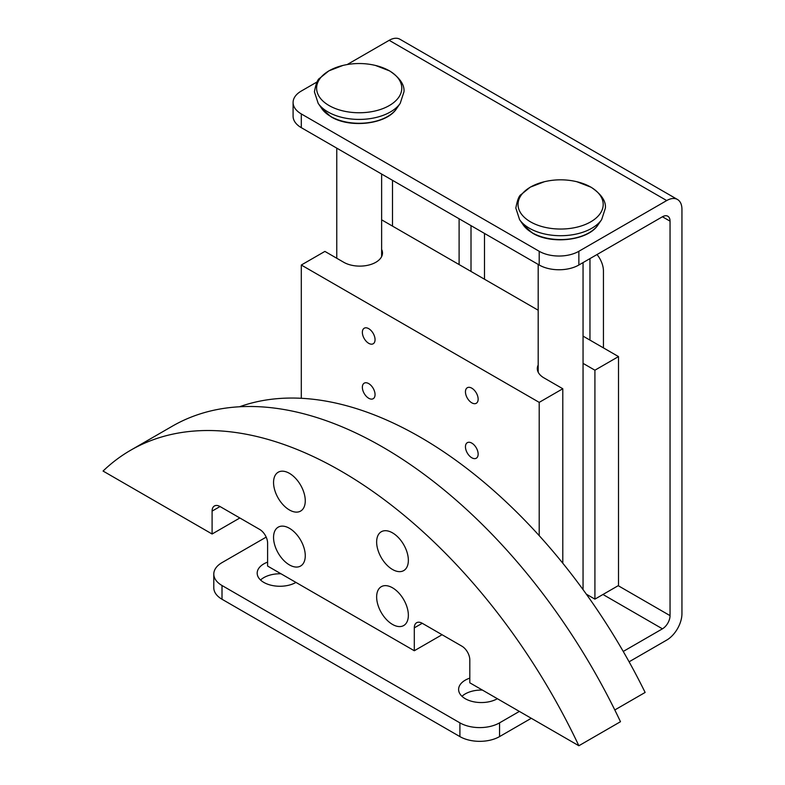 <?xml version="1.0" encoding="UTF-8"?>
<svg xmlns="http://www.w3.org/2000/svg" width="785" height="785" viewBox="0 0 785 785"><rect width="100%" height="100%" fill="white"/><g stroke="black" fill="none" stroke-linecap="round" stroke-linejoin="round"><path stroke-width="1.18" d="M295.955 582.421A22.706 13.109 180 0 1 263.839 582.421A22.706 13.109 180 0 1 257.186 573.148A22.706 13.109 180 0 1 267.607 562.119M281.001 573.786A22.706 13.109 0 0 0 260.551 580.017M497.376 698.709A22.706 13.109 180 0 1 465.26 698.709A22.706 13.109 180 0 1 458.607 689.436A22.706 13.109 180 0 1 469.813 678.132M482.422 690.074A22.706 13.109 0 0 0 461.972 696.305M597.022 254.536A17.947 10.362 60 0 1 603.439 270.972L603.439 347.892M266.184 537.117L222.008 562.619A28.034 16.191 0 0 0 213.795 574.061A28.034 16.191 0 0 0 222.008 585.512L459.902 722.857A28.034 16.191 0 0 0 499.554 722.857L499.554 736.595L531.278 718.285M317.14 81.905L301.303 91.04A28.034 16.191 0 0 0 293.09 102.492A28.034 16.191 0 0 0 301.303 113.933L539.207 251.288A28.034 16.191 0 0 0 578.859 251.288L578.859 265.016L662.432 216.768A10.764 6.211 -60 0 1 667.819 216.228A10.764 6.211 -60 0 1 670.047 221.164L670.047 615.636A10.764 6.211 -60 0 1 662.432 628.824L623.241 651.452M519.376 711.416L499.554 722.857M589.957 258.608L589.957 340.111M484.492 233.43L484.492 279.215M471.01 225.648L471.01 271.433M459.107 264.565L459.107 218.779M578.859 265.016A28.034 16.191 180 0 1 539.207 265.016L301.303 127.67A28.034 16.191 180 0 1 293.09 116.229L293.09 102.492M629.099 661.804L666.72 640.079A21.529 12.432 -60 0 0 681.939 613.713L681.939 209.35A21.529 12.432 -60 0 0 677.484 199.488L399.938 39.25A21.529 12.432 120 0 0 389.174 40.32L347.156 64.576M578.859 251.288L666.72 200.558A21.529 12.432 -60 0 1 677.484 199.488M499.554 736.595A28.034 16.191 180 0 1 459.902 736.595L222.008 599.249A28.034 16.191 180 0 1 213.795 587.798L213.795 574.061M392.5 180.324L392.5 226.109M381.628 249.404A22.706 13.109 180 0 1 382.501 253.005A22.706 13.109 180 0 1 375.848 262.278A22.706 13.109 180 0 1 343.732 262.278L324.902 251.406L301.303 265.026L539.207 402.371L562.796 388.752L543.966 377.879A22.706 13.109 180 0 1 537.313 368.607A22.706 13.109 180 0 1 538.186 365.005M362.366 387.27A8.969 5.181 60 0 1 364.22 383.159A8.969 5.181 60 0 1 371.138 385.563A8.969 5.181 60 0 1 375.053 394.59A8.969 5.181 60 0 1 373.199 398.701A8.969 5.181 60 0 1 366.281 396.297A8.969 5.181 60 0 1 362.366 387.27M362.366 332.32A8.969 5.181 60 0 1 364.22 328.218A8.969 5.181 60 0 1 371.138 330.622A8.969 5.181 60 0 1 375.053 339.65A8.969 5.181 60 0 1 373.199 343.761A8.969 5.181 60 0 1 366.281 341.357A8.969 5.181 60 0 1 362.366 332.32M465.456 446.783A8.969 5.181 60 0 1 467.31 442.681A8.969 5.181 60 0 1 474.228 445.075A8.969 5.181 60 0 1 478.143 454.113A8.969 5.181 60 0 1 476.289 458.214A8.969 5.181 60 0 1 469.371 455.81A8.969 5.181 60 0 1 465.456 446.783M465.456 391.843A8.969 5.181 60 0 1 467.31 387.731A8.969 5.181 60 0 1 474.228 390.135A8.969 5.181 60 0 1 478.143 399.173A8.969 5.181 60 0 1 476.289 403.274A8.969 5.181 60 0 1 469.371 400.87A8.969 5.181 60 0 1 465.456 391.843M408.357 615.263A22.431 12.952 60 0 1 403.716 625.537A22.431 12.952 60 0 1 386.426 619.522A22.431 12.952 60 0 1 376.643 596.953A22.431 12.952 60 0 1 381.284 586.689A22.431 12.952 60 0 1 398.574 592.695A22.431 12.952 60 0 1 408.357 615.263M305.267 555.751A22.431 12.952 60 0 1 300.626 566.014A22.431 12.952 60 0 1 283.346 560.009A22.431 12.952 60 0 1 273.553 537.44A22.431 12.952 60 0 1 278.194 527.167A22.431 12.952 60 0 1 295.484 533.182A22.431 12.952 60 0 1 305.267 555.751M408.357 560.323A22.431 12.952 60 0 1 403.716 570.597A22.431 12.952 60 0 1 386.426 564.582A22.431 12.952 60 0 1 376.643 542.013A22.431 12.952 60 0 1 381.284 531.749A22.431 12.952 60 0 1 398.574 537.754A22.431 12.952 60 0 1 408.357 560.323M305.267 500.81A22.431 12.952 60 0 1 300.626 511.074A22.431 12.952 60 0 1 283.346 505.069A22.431 12.952 60 0 1 273.553 482.49A22.431 12.952 60 0 1 278.194 472.227A22.431 12.952 60 0 1 295.484 478.232A22.431 12.952 60 0 1 305.267 500.81M239.533 406.767A405.973 234.391 60 0 1 301.303 398.289A405.973 234.391 60 0 1 539.207 535.645A405.973 234.391 60 0 1 645.133 692.448L614.802 709.964M620.484 721.709A420.554 242.81 -120 0 0 172.317 426.186L130.683 450.217A420.554 242.81 60 0 1 578.859 745.75L620.484 721.709M578.859 745.75L469.813 682.803L469.813 659.91A11.216 6.476 60 0 0 461.884 646.173L422.242 623.28A11.216 6.476 60 0 0 416.629 622.721A11.216 6.476 60 0 0 414.303 627.863L414.303 650.745L267.607 566.054L267.607 543.161A11.216 6.476 60 0 0 259.668 529.424L220.026 506.531A11.216 6.476 60 0 0 214.413 505.982A11.216 6.476 60 0 0 212.097 511.113L212.097 534.006L239.847 517.982M212.097 534.006L103.061 471.049A420.554 242.81 60 0 1 130.683 450.217M414.303 650.745L442.063 634.722M583.049 363.357L594.912 370.206L618.501 356.586L618.501 585.512L594.912 599.132L586.356 594.186M562.796 563.218L562.796 388.752M594.912 370.206L594.912 599.132M618.501 356.586L583.049 336.117M538.186 310.222L381.628 219.829M301.303 265.026L301.303 398.289M539.207 402.371L539.207 535.645M342.947 65.44L328.846 70.866L319.691 78.274C317.689 79.197 315.933 83.71 314.402 91.806L318.17 103.345A44.146 25.493 0 0 0 327.973 111.951A44.146 25.493 0 0 0 400.213 103.345L403.981 91.806C404.638 84.8 399.879 77.843 389.703 70.954L375.446 65.44A70.091 70.091 0 0 0 342.947 65.44L342.947 65.44A42.586 24.59 0 0 0 329.082 105.553A42.586 24.59 0 0 0 389.311 105.553A42.586 24.59 0 0 0 389.311 70.778A42.586 24.59 0 0 0 375.446 65.44M544.368 181.727L530.267 187.154L521.112 194.562C519.111 195.485 517.354 199.998 515.823 208.094L519.591 219.643A44.146 25.493 0 0 0 529.394 228.239A44.146 25.493 0 0 0 601.634 219.643L605.402 208.094C606.059 201.088 601.3 194.14 591.125 187.242L576.867 181.727A70.091 70.091 0 0 0 544.368 181.727L544.368 181.727A42.586 24.59 0 0 0 530.503 221.841A42.586 24.59 0 0 0 590.732 221.841A42.586 24.59 0 0 0 590.732 187.075A42.586 24.59 0 0 0 576.867 181.727M396.572 108.644C386.76 124.324 350.071 128.524 331.103 116.828L321.821 108.644A40.221 23.226 0 0 0 330.75 116.474A40.221 23.226 0 0 0 396.572 108.644L400.213 103.345M597.993 224.932C588.181 240.612 551.492 244.812 532.524 233.116L523.242 224.932A40.221 23.226 0 0 0 532.171 232.762A40.221 23.226 0 0 0 597.993 224.932L601.634 219.643M662.432 628.824L602.958 594.481M539.207 251.288L539.207 265.016M301.303 113.933L301.303 127.67M459.902 722.857L459.902 736.595M222.008 585.512L222.008 599.249M666.72 200.558L389.174 40.32M670.047 221.164L662.432 216.768M670.047 615.636L618.188 585.688M212.097 511.113L220.026 506.531M414.303 627.863L422.242 623.28M381.628 256.607L381.628 174.044M583.049 589.604L583.049 262.602M523.242 224.932L519.591 219.643M538.186 372.208L538.186 264.437M321.821 108.644L318.17 103.345M336.765 258.255L336.765 148.139"/></g></svg>
